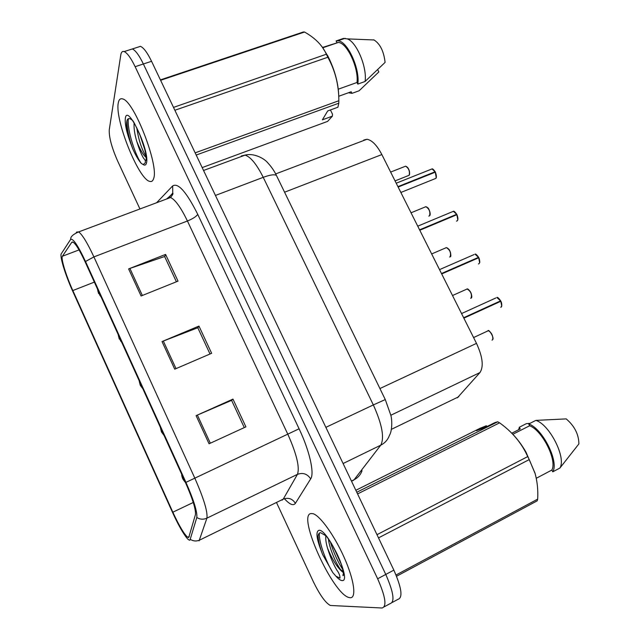 <?xml version="1.0" encoding="UTF-8"?>
<svg xmlns="http://www.w3.org/2000/svg" width="640" height="640" viewBox="0 0 640 640"><rect width="100%" height="100%" fill="white"/><g stroke="black" fill="none" stroke-linecap="round" stroke-linejoin="round"><path stroke-width="0.96" d="M363.744 140.04L366.984 139.272C371.976 140.136 376.936 145.232 381.856 154.576L476.496 343.368C482.68 356.872 483.84 366.608 479.96 372.56L457.344 397.824M350.248 597.736C356.664 598.112 354.2 579.984 344.32 557.8C334.512 535.624 320.064 515.584 313 513.68L310.784 513.576C297.168 515.624 332.728 593.992 349.016 597.528L350.248 597.736C356.664 598.112 354.2 579.984 344.32 557.8C334.512 535.624 320.064 515.584 313 513.68L310.784 513.576C297.168 515.624 332.728 593.992 349.016 597.528L350.248 597.736M153.648 178.496C159.064 165.496 134.056 100.904 122.672 98.928C120.328 98.168 118.864 99.544 118.264 103.048C114.712 119.792 138.44 178.912 149.568 181.344C151.544 182.008 152.904 181.056 153.648 178.496C159.064 165.496 134.056 100.904 122.672 98.928C120.328 98.168 118.864 99.544 118.264 103.048C114.712 119.792 138.44 178.912 149.568 181.344C151.544 182.008 152.904 181.056 153.648 178.496M188.728 537.52L187.736 537.272C184.128 534.24 179.168 525.88 172.848 512.2L72.832 290.552C66.064 275.712 60.696 258.248 62.408 256.24L71.76 242.32L73.28 242.272C76.144 244.448 80.176 251.16 85.384 262.4L185.528 482.68C192.672 498.944 195.976 509.616 195.424 514.68L188.728 537.52M189.936 540.184L196.8 517.512C197.432 511.992 193.808 500.272 185.944 482.368L85.512 261.496C77.864 245.256 72.88 237.92 70.568 239.488L61.192 253.888C59.752 256.904 65.568 275.512 72.744 291.272L172.52 512.392C177.368 523.032 181.776 531.096 185.736 536.584C187.696 539.216 189.096 540.416 189.936 540.184M384.248 606.808L389.984 603.688C395.048 602.144 393.648 592.4 385.776 574.44L143.368 63.984C139.136 55.288 135.456 50.28 132.328 48.96L129.704 49.808M276.648 502.84L313.12 581.24C319.76 594.896 325.52 602.976 330.392 605.48L382.056 608C387.008 606.528 385.536 596.784 377.648 578.776L135.128 66.688C130.904 57.968 127.248 52.928 124.176 51.584C122.376 50.992 121.248 52.104 120.792 54.92L109.248 129.856C108.928 137.216 111.744 147.632 117.68 161.112L139.944 208.976M196.104 415.64L232.976 399.104L245.904 426.856L209.056 443.792L196.104 415.64L197.384 415.08L210.328 443.208M128.616 268.912L165.584 254.416L178.024 281.128L141.072 295.992L128.616 268.912L129.904 268.44L142.352 295.48M162.032 341.568L198.96 326.072L211.64 353.296L174.736 369.176L162.032 341.568L163.32 341.048L176.008 368.632M198.96 326.072L197.856 327.88M210.016 353.992L197.8 327.752L163.32 341.048M165.584 254.416L164.72 256.696M176.4 281.784L164.632 256.512L129.904 268.44M232.976 399.104L231.632 400.432M244.28 427.6L231.6 400.36L197.384 415.08M392.232 602.464L397.864 599.392C403.048 597.784 401.712 588.032 393.856 570.128L151.56 61.296C147.336 52.624 143.624 47.64 140.44 46.344L137.752 47.216M389.984 603.688C395.048 602.144 393.648 592.4 385.776 574.44L143.368 63.984C139.136 55.288 135.456 50.28 132.328 48.96L124.176 51.584M185.496 482.624L182.96 479.192L184.2 480.92L182.248 476.624L183.616 479.632L182.968 479.096M182.88 478.912L182.84 478.92C182.368 478.024 181.432 475.016 181.768 474.408M500.688 307.256L500.952 307.136C502.08 306.112 502.032 304.152 500.8 301.28L501.704 305.832M500.592 300.864L496.872 297.504C497.416 296.936 498.688 298.048 500.68 300.832L463.64 317.736M500.664 300.848L463.816 318.072M500.8 301.28L463.856 318.152M164.008 435.344L161.528 432.024L162.68 433.584L160.752 429.344L162.104 432.312L161.504 431.88M142.776 388.648L140.344 385.424L141.432 386.832L139.52 382.64L140.856 385.568L140.312 385.24M121.808 342.52L120.432 340.64C120.016 338.6 119.384 337.216 118.552 336.496L119.864 339.392L119.288 338.984M101.096 296.96L99.688 295C99.224 292.864 98.6 291.496 97.824 290.904L98.672 293.64M478.464 263.96L478.952 263.744C480.016 262.608 479.936 260.608 478.712 257.744L479.624 262.544M478.504 257.336L475.016 254.16C475.576 253.672 476.776 254.72 478.6 257.312L441.48 273.528M478.712 257.744L441.688 273.944M478.584 257.336L477.584 258.24M456.504 221.144L457.208 220.848C458.208 219.6 458.096 217.552 456.88 214.712L457.792 219.752M456.064 215.056L456.68 214.304L419.584 229.832M456.88 214.712L419.784 230.24M400.856 192.472L435.712 178.44C436.648 177.088 436.512 174.992 435.304 172.168L436.208 177.464M434.672 172.424L435.096 171.768L397.928 186.64M435.304 172.168L398.136 187.048M343.44 573.312L342.928 575.2C342.736 576.368 345.176 576.208 340.888 563.128C336.664 550.672 327.2 536.904 326.08 535.872L320.552 532.696C319.104 532.784 318.272 533.976 318.064 536.264C317.856 539.28 318.624 543.384 320.376 548.576L322.568 554.432L332.944 572.808L336.016 576.256L340 578.12C340 575.52 338.904 572.792 336.712 569.936C333.128 563.76 330.056 556.464 327.496 548.064C326.008 543.016 325.464 538.88 325.856 535.664M327.496 548.064C332.216 559.552 337.216 567.496 342.488 571.904L340.68 569.728C335.968 563.656 329.36 548.192 328.432 539.088M342.488 571.904L343.376 572.648M356.776 492.248L497.744 421.784L495.088 422.504L485.024 427.528L476.408 430.696L486.304 425.76L479.928 428.368L355.84 490.288M486.304 425.76L487.216 426.44M511.776 433.216L520.232 428.928L519.368 427.2L518.624 429.744M519.368 427.2L526.408 423.64L529.928 423.392M332.944 572.808C326.016 561.792 318.608 541.888 319.36 533.104M341.32 564.36L333.472 547.048M376.984 534.688L527.744 456.576L525.592 452.2C519.584 440.72 510.912 430.936 499.584 422.832L357.568 493.92M499.584 422.832L497.744 421.784M396.04 575L537.672 499.136C538.184 490.12 537.32 481.576 535.08 473.496L529.248 459.584L378.504 537.888M529.248 459.584L527.744 456.576M537.672 499.136L537.184 500.848L396.552 576.248M535.952 476.84L534.976 473.032L526.024 452.192C521.848 444.944 517.272 438.8 512.296 433.752M536.272 478.272L551.872 470.04C557.36 460.28 542.168 430.184 529.608 425.768L512.816 434.28M551.872 470.04L552.768 471.824C559.272 461.696 542.328 428.168 528.72 424L529.608 425.768M552.768 471.824L559.896 468.056C566.528 457.888 549.592 424.456 535.872 420.384L528.72 424M559.896 468.056L578.904 443.888C578.736 434.304 574.504 425.976 566.2 418.896L535.872 420.384M322.568 554.432C319.92 547.232 318.416 541.128 318.072 536.128M342.832 569.608C337.768 561.88 333.616 552.656 330.368 541.928M146.208 159.072L146 160.464C146.896 157.52 145.328 150.064 141.288 138.096C136.344 126.968 133.472 121.128 132.656 120.576C129.904 118.048 128.048 117.944 127.104 120.272L126.856 121.144C126.024 126.104 127.272 133.432 130.6 143.144L132.872 149.104C135.768 155.52 138.544 160.264 141.216 163.344L143.176 164.576L145.288 162.792C145.568 160.928 145.112 159.576 143.912 158.736C141.704 155.416 139.328 149.656 136.8 141.472C134.664 134.36 133.76 128.232 134.096 123.072M146.112 156.432L145.688 155.808C141.504 148.824 138.52 139.48 136.752 127.792M330.408 109.96L332.472 114.112L332.376 116.16L327.608 121.392L202.176 167.592M348.456 92.752L351.976 93.352L351.184 91.768L338.768 96.256M377.72 69.72L378.84 71.936L359.12 90.768L351.976 93.352M141.216 163.344C135.52 155.712 126.872 129.928 128.352 118.744M160.416 79.888L303.272 32.016L304.544 32.032L160.608 80.288M173.512 107.392L326.352 54.224C322.504 45.464 315.24 38.072 304.544 32.032M195.16 152.848L338.832 100.736C338.888 85.216 335.232 70.72 327.856 57.248L174.872 110.256M327.856 57.248L326.504 54.544M332.376 116.16L322.36 119.84L327.712 110.944L337.904 107.224L338.8 103.208L196.208 155.048M338.8 103.208L338.832 100.736M338.768 97.752C338.656 84.272 335.04 70.416 327.928 56.184L322.192 46.976M338.288 89.192L357 82.48C358.88 67.912 346.864 42.352 338.232 42.472L322.528 47.456M357 82.48L357.808 84.096C360.192 68.736 347.216 40.648 337.856 40.808L336.112 40.936L336.912 42.528M357.808 84.096L365.072 81.488C367.272 67.536 356.728 42.136 347.368 38.888L343.384 38.456L336.112 40.936M365.072 81.488L385.088 62.4C383.832 51.344 380.144 43.864 374.024 39.968L373.616 39.816M132.872 149.104C128.976 138.504 127 129.072 126.936 120.824M145.056 150.328L139.512 133.688M391.368 429.352L458.816 396.712M390.848 415.24L479.96 372.56M379.92 388.544L476.496 343.368M284.568 192.208L381.856 154.576M172.848 512.2L193.256 502.472M85.512 261.496L93.912 256.904L194.776 478.048C203.768 498.504 207.816 511.872 206.912 518.152L199.088 540.84M282.112 500.16L283.224 499.152L297.44 474.36C299.888 467.504 296.704 454.184 287.896 434.4L187.432 221C180.872 207.488 175.248 199.664 170.552 197.52L167.656 198L166.712 198.952M190.48 539.464C193.472 541.28 196.56 541.464 199.768 540.024L283.224 499.152C288.32 497.264 292.376 498.656 295.4 503.32C293.376 506.088 289.704 504.536 284.392 498.68M156.608 202.736L172.664 185.912C178.136 182.496 186.496 191.968 197.728 214.328L299.088 428.792L185.944 482.368M76.192 232.728L76.648 232.04L78.656 231.912C82.304 234.56 87.392 242.896 93.912 256.904L187.432 221C192.92 218.728 196.352 216.504 197.728 214.328M70.568 239.488L65.256 247.608M299.088 428.792C309.576 450.736 314.64 473.376 310.672 478.896C307.368 473.856 302.952 472.344 297.44 474.36L206.912 518.152C203.424 519.696 200.056 519.48 196.8 517.512M310.672 478.896L295.4 503.32M377.648 578.776L393.856 570.128M135.128 66.688L151.56 61.296M169.12 197.296L172.744 193.072L172.664 185.912M71.76 242.32L72.656 241.984M62.408 256.24L79.04 249.92M72.832 290.552L94.344 282.12M352.688 480.808L354.136 479.72L380.744 445.176L343.096 463.536M385.304 399.624L390.896 415.464C392.224 420.432 392.224 431.04 389.424 435.36C387.856 439.768 384.96 443.04 380.744 445.176C384.608 437.888 382.136 424.472 373.336 404.92L325.872 427.352M362.056 470.744C360.592 474.768 357.952 477.76 354.136 479.72L351.44 481.056M276.784 176.176L385.28 399.568L373.336 404.92L263.232 177.328L215.44 195.448M203.552 170.48L245.104 155.128C253.328 152.768 263.888 158.192 267.448 162.472C271.456 166.792 274.464 171.152 276.472 175.552C274.768 174.152 270.36 174.744 263.232 177.328C256.68 164.28 250.632 156.88 245.104 155.128L241.296 155.992M244.92 155.088L245.736 154.992M491.976 340.136L492.104 340.072C494.52 339.056 490.848 330.584 488.088 330.824L487.52 330.968M489.04 331.104C491.672 333.056 492.928 335.656 492.808 338.896M461.552 313.56L495.872 297.96M497.944 297.84L500.656 300.84M470.688 298.344L471.016 298.2C472.176 294.424 470.88 291.36 467.136 288.992L466.48 289.184M468.072 289.288C470.64 291.272 471.832 293.872 471.64 297.096M449.64 257.008L450.16 256.776C451.232 252.952 449.984 249.904 446.4 247.616L445.672 247.864M447.32 247.92C449.832 249.944 450.96 252.56 450.712 255.768M428.816 216.104L429.528 215.808C430.52 211.936 429.304 208.896 425.888 206.688L425.096 207M426.792 207C429.248 209.064 430.32 211.696 430 214.904M395.056 180.912L409.128 175.288C410.032 171.368 408.856 168.336 405.584 166.192L404.792 166.504M406.472 166.52C408.88 168.624 409.896 171.28 409.528 174.488M439.528 269.616L474.04 254.584M476.072 254.512L478.576 257.312M456.68 214.304L453.4 211.304L452.448 211.704M454.44 211.664L456.752 214.288C454.928 211.808 453.808 210.816 453.4 211.304L417.744 226.168M435.096 171.768L432.024 168.928L431.104 169.296M433.04 169.304L435.168 171.752M332.8 545.888L334.064 548.696M336.016 576.256C338.6 579.144 340.664 580.584 342.208 580.584C352.344 581.584 326.672 527 318.688 530.432C315.944 531.768 316.504 537.816 320.376 548.576M136.8 141.472C140.08 149.664 143.208 155.032 146.192 157.56M143.176 164.576C144.824 165.584 145.912 165.104 146.44 163.136C150.208 151.656 127.28 102.92 125.36 118.168C124.736 123.656 126.488 131.984 130.6 143.144M275.648 173.936L366.984 139.272M187.736 537.272L189.32 536.496M168.032 197.848L172.808 193.368C173.352 193.52 172.6 194.904 170.552 197.52L78.656 231.912C73.36 234.2 70.704 236.504 70.688 238.832M140.44 46.344L132.328 48.96M473.584 337.568L488.088 330.824C488.272 328.224 495.296 338.648 492.336 339.904M501.16 306.984C501.88 307.536 502.128 303.344 500.888 301.24M452.512 295.528L467.136 288.992C467.48 288.504 468.576 289.432 470.44 291.776C471.976 295.48 472.208 297.584 471.152 298.088M160.304 427.2L161.392 431.728M431.664 253.936L446.4 247.616L448.784 249.168C450.696 251.12 451.464 257.336 450.224 256.728M139.104 380.56L140.2 385.112M411.04 212.792L425.888 206.688L427.856 207.832C428.608 207.912 431.368 214.376 429.6 215.752M118.144 334.472L119.264 339.048M390.632 172.088L405.584 166.192L407.488 167.336C409.304 169.544 409.872 172.176 409.192 175.224M97.44 288.928L98.584 293.544M479.056 263.664L479.672 262.536C479.96 263.112 479.704 259.216 478.8 257.712M457.272 220.792C458.208 219.928 458.112 217.888 456.976 214.688M435.784 178.376C436.688 177.928 436.56 175.848 435.392 172.144M435.192 171.752C433.472 169.416 432.416 168.472 432.024 168.928L396.208 183.208M526.024 452.192L525.592 452.2M534.976 473.032L535.08 473.496M340.68 569.728L343.2 571.432M327.928 56.184L326.352 54.224M338.232 42.472L322.752 47.784M345.144 38.312L337.856 40.808M374.024 39.968L347.368 38.888"/></g></svg>
